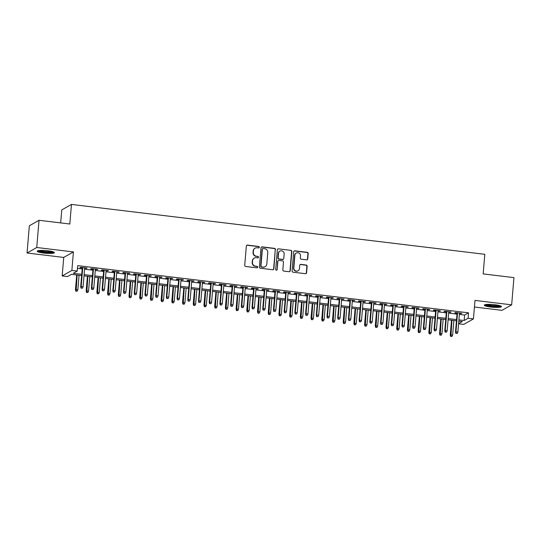 <?xml version="1.0" encoding="UTF-8"?>
<svg xmlns="http://www.w3.org/2000/svg" width="541" height="541" viewBox="0 0 541 541"><rect width="100%" height="100%" fill="white"/><g stroke="black" fill="none" stroke-linecap="round" stroke-linejoin="round"><path stroke-width="0.81" d="M259.322 247.291A0.757 0.73 60.4 0 0 258.652 246.459L247.48 245.107A1.089 1.041 60.4 0 0 246.338 246.047L244.728 265.279A1.089 1.041 60.4 0 0 245.688 266.476L256.853 267.829A0.757 0.73 60.4 0 0 257.651 267.166A0.757 0.73 60.4 0 0 256.982 266.328L255.535 266.158A3.476 3.341 60.4 0 1 252.458 262.331L252.593 260.728A3.476 3.341 60.4 0 1 256.245 257.712L257.692 257.888A0.757 0.73 60.4 0 0 258.49 257.232A0.757 0.73 60.4 0 0 257.814 256.393L256.366 256.218A3.476 3.341 60.4 0 1 253.296 252.397L253.425 250.794A3.476 3.341 60.4 0 1 257.076 247.778L258.524 247.954A0.757 0.73 60.4 0 0 259.322 247.291M258.821 247.927A0.757 0.73 60.4 0 0 258.388 246.608L247.217 245.256A1.089 1.041 60.4 0 0 246.73 245.316M257.151 267.802A0.757 0.73 60.4 0 0 256.718 266.476L255.535 266.158M257.989 257.861A0.757 0.73 60.4 0 0 257.55 256.542L256.366 256.218M494.941 304.745A8.629 1.359 -175.2 0 0 484.296 305.185A8.629 1.359 -175.2 0 0 490.856 307.065A8.629 1.359 -175.2 0 0 501.493 306.625A8.629 1.359 -175.2 0 0 494.941 304.745M47.858 250.774A8.629 1.359 -175.2 0 0 37.221 251.213A8.629 1.359 -175.2 0 0 43.774 253.093A8.629 1.359 -175.2 0 0 54.418 252.654A8.629 1.359 -175.2 0 0 47.858 250.774M306.605 259.856A1.089 1.041 60.4 0 0 307.748 258.916L308.201 253.519A1.089 1.041 60.4 0 0 307.234 252.322L294.831 250.828A1.089 1.041 60.4 0 0 293.695 251.768L292.079 271A1.089 1.041 60.4 0 0 293.039 272.197L305.442 273.692A1.089 1.041 60.4 0 0 306.585 272.752L307.132 266.233A1.089 1.041 60.4 0 0 306.172 265.036L300.864 264.393A1.089 1.041 60.4 0 0 299.721 265.34L299.45 268.573A2.908 2.793 60.4 0 1 295.136 270.615A2.908 2.793 60.4 0 1 293.824 267.89L294.886 255.23A2.908 2.793 60.4 0 1 299.2 253.188A2.908 2.793 60.4 0 1 300.512 255.907L300.336 258.016A1.089 1.041 60.4 0 0 301.296 259.213L306.605 259.856M459.37 314.422L464.604 315.058L468.54 312.826L468.08 318.27L473.436 318.913L463.738 324.411L458.579 323.788M39.026 220.288L36.741 247.501L27.05 253.005L29.336 225.786L39.026 220.288L69.816 224.008L71.459 204.417L484.81 254.311L483.16 273.908L513.95 277.621L511.664 304.84L474.991 300.411L473.436 318.913M27.05 253.005L63.73 257.428L73.42 251.93L36.741 247.501M73.42 251.93L71.865 270.439L77.221 271.082L73.292 273.313L81.738 274.334M468.54 312.826L77.674 265.638L77.221 271.082M275.511 249.57A1.089 1.041 60.4 0 0 274.544 248.373L262.142 246.879A1.089 1.041 60.4 0 0 261.005 247.819L259.389 267.051A1.089 1.041 60.4 0 0 260.349 268.248L272.752 269.743A1.089 1.041 60.4 0 0 273.895 268.803L275.247 249.719A1.089 1.041 60.4 0 0 274.287 248.522L261.885 247.027A1.089 1.041 60.4 0 0 261.391 247.088M278.487 248.853L290.889 250.348A1.089 1.041 60.4 0 1 291.856 251.545L290.24 270.777A1.089 1.041 60.4 0 1 289.097 271.717L283.788 271.075A1.089 1.041 60.4 0 1 282.828 269.885L283.484 262.081A1.089 1.041 60.4 0 0 282.524 260.884L279 260.464A1.089 1.041 60.4 0 0 277.858 261.404L277.175 269.526A0.757 0.73 60.4 0 1 276.052 270.06A0.757 0.73 60.4 0 1 275.707 269.344L277.35 249.793A1.089 1.041 60.4 0 1 278.487 248.853L290.889 250.348M474.437 307.011L501.974 310.338L511.664 304.84M84.646 268.241L87.02 268.072L80.595 267.301L79.94 267.673L82.279 267.951M95.358 269.533L97.732 269.371L91.307 268.593L90.651 268.965L92.984 269.249M106.063 270.825L108.437 270.662L102.012 269.885L101.356 270.257L103.696 270.541M116.775 272.116L119.148 271.954L112.724 271.176L112.068 271.548L114.401 271.832M127.48 273.408L129.854 273.246L123.429 272.468L122.773 272.84L125.113 273.124M138.192 274.706L140.565 274.537L134.141 273.766L133.485 274.138L135.818 274.415M148.897 275.998L151.27 275.829L144.846 275.058L144.19 275.43L146.53 275.707M159.609 277.29L161.982 277.127L155.558 276.35L154.902 276.721L157.235 277.006M170.32 278.581L172.687 278.419L166.263 277.641L165.607 278.013L167.947 278.297M181.025 279.873L183.399 279.711L176.975 278.933L176.319 279.305L178.652 279.589M191.737 281.164L194.104 281.002L187.68 280.224L187.024 280.596L189.364 280.88M202.442 282.463L204.816 282.294L198.391 281.523L197.736 281.895L200.069 282.172M213.154 283.755L215.521 283.585L209.096 282.815L208.441 283.186L210.78 283.464M223.859 285.046L226.233 284.884L219.808 284.106L219.152 284.478L221.485 284.762M234.571 286.338L236.938 286.175L230.513 285.398L229.857 285.77L232.197 286.054M245.276 287.629L247.65 287.467L241.225 286.689L240.569 287.061L242.902 287.345M255.988 288.921L258.355 288.759L251.93 287.981L251.281 288.353L253.614 288.637M266.693 290.219L269.066 290.05L262.642 289.279L261.986 289.645L264.319 289.929M277.405 291.511L279.771 291.342L273.347 290.571L272.698 290.943L275.031 291.22M288.11 292.803L290.483 292.64L284.059 291.863L283.403 292.235L285.736 292.519M298.821 294.094L301.195 293.932L294.764 293.154L294.115 293.526L296.448 293.81M309.526 295.386L311.9 295.224L305.476 294.446L304.82 294.818L307.153 295.102M320.238 296.678L322.612 296.515L316.181 295.738L315.531 296.11L317.865 296.394M330.943 297.976L333.317 297.807L326.892 297.036L326.237 297.401L328.57 297.685M341.655 299.268L344.029 299.099L337.598 298.328L336.948 298.7L339.281 298.977M352.36 300.559L354.734 300.397L348.309 299.619L347.653 299.991L349.986 300.269M363.072 301.851L365.445 301.689L359.014 300.911L358.365 301.283L360.698 301.567M373.777 303.143L376.151 302.98L369.726 302.203L369.07 302.575L371.403 302.859M384.489 304.434L386.862 304.272L380.431 303.494L379.782 303.866L382.115 304.15M395.194 305.733L397.567 305.564L391.143 304.793L390.487 305.158L392.82 305.442M405.906 307.024L408.279 306.855L401.848 306.084L401.199 306.456L403.532 306.733M416.611 308.316L418.984 308.154L412.56 307.376L411.904 307.748L414.237 308.025M427.322 309.608L429.696 309.445L423.272 308.668L422.616 309.039L424.949 309.324M438.027 310.899L440.401 310.737L433.977 309.959L433.321 310.331L435.654 310.615M448.739 312.191L451.113 312.029L444.688 311.251L444.033 311.623L446.366 311.907M77.451 268.316L82.198 268.891M84.572 269.175L92.91 270.182M95.277 270.466L103.615 271.474M105.989 271.765L114.327 272.765M116.694 273.056L125.032 274.064M127.406 274.348L135.744 275.355M138.111 275.639L146.449 276.647M148.822 276.931L157.161 277.939M159.527 278.223L167.866 279.23M170.239 279.521L178.577 280.522M180.944 280.813L189.282 281.82M191.656 282.104L199.994 283.112M202.361 283.396L210.699 284.404M213.073 284.688L221.411 285.695M223.778 285.979L232.116 286.987M234.49 287.278L242.828 288.279M245.195 288.569L253.533 289.577M255.907 289.861L264.245 290.869M266.612 291.153L274.95 292.16M277.323 292.444L285.662 293.452M288.028 293.736L296.367 294.744M298.74 295.034L307.078 296.035M309.452 296.326L317.783 297.334M320.157 297.618L328.495 298.625M330.869 298.909L339.2 299.917M341.574 300.201L349.912 301.209M352.286 301.493L360.617 302.5M362.991 302.791L371.329 303.792M373.703 304.083L382.034 305.09M384.408 305.374L392.746 306.382M395.119 306.666L403.451 307.673M405.824 307.957L414.163 308.965M416.536 309.249L424.868 310.257M427.241 310.548L435.579 311.548M437.953 311.839L446.284 312.847M448.658 313.131L456.996 314.138M459.444 313.482L461.818 313.32L455.394 312.549L454.738 312.914L457.077 313.198M71.459 204.417L61.769 209.915L60.673 222.906M81.637 275.579L71.459 274.355L67.524 276.579L62.174 275.937L71.865 270.439M63.73 257.428L62.174 275.937M458.91 319.866L464.151 320.495L468.08 318.27M84.112 274.618L92.45 275.626M94.824 275.91L103.155 276.918M105.529 277.202L113.867 278.209M116.241 278.5L124.572 279.501M126.946 279.792L135.284 280.799M137.657 281.083L145.996 282.091M148.362 282.375L156.701 283.383M159.074 283.667L167.412 284.674M169.779 284.958L178.117 285.966M180.491 286.257L188.829 287.257M191.196 287.548L199.534 288.556M201.908 288.84L210.246 289.848M212.613 290.132L220.951 291.139M223.325 291.423L231.663 292.431M234.03 292.715L242.368 293.722M244.742 294.013L253.08 295.014M255.447 295.305L263.785 296.312M266.158 296.596L274.497 297.604M276.864 297.888L285.202 298.896M287.575 299.18L295.913 300.187M298.28 300.471L306.619 301.479M308.992 301.77L317.33 302.771M319.697 303.061L328.035 304.069M330.409 304.353L338.747 305.361M341.114 305.645L349.452 306.652M351.826 306.936L360.164 307.944M362.531 308.228L370.869 309.236M373.243 309.526L381.581 310.527M383.954 310.818L392.286 311.826M394.66 312.11L402.998 313.117M405.371 313.401L413.703 314.409M416.076 314.693L424.415 315.701M426.788 315.985L435.12 316.992M437.493 317.283L445.831 318.284M448.205 318.575L456.536 319.575M458.592 323.653L462.318 321.537L458.809 321.117M456.435 320.827L448.097 319.819M445.723 319.535L437.392 318.527M435.018 318.243L426.68 317.236M424.306 316.952L415.975 315.944M413.601 315.66L405.263 314.652M402.889 314.362L394.558 313.361M392.184 313.07L383.846 312.062M381.473 311.778L373.134 310.771M370.768 310.487L362.429 309.479M360.056 309.195L351.718 308.187M349.351 307.903L341.013 306.896M338.639 306.605L330.301 305.604M327.934 305.313L319.596 304.306M317.222 304.022L308.884 303.014M306.517 302.73L298.179 301.722M295.805 301.438L287.467 300.431M285.1 300.147L276.762 299.139M274.388 298.848L266.05 297.848M263.683 297.557L255.345 296.549M252.972 296.265L244.633 295.258M242.267 294.973L233.928 293.966M231.555 293.682L223.217 292.674M220.85 292.39L212.512 291.383M210.138 291.092L201.8 290.091M199.433 289.8L191.095 288.793M188.721 288.509L180.383 287.501M178.016 287.217L169.678 286.209M167.304 285.925L158.966 284.918M156.599 284.634L148.261 283.626M145.887 283.335L137.549 282.334M135.176 282.044L126.844 281.036M124.471 280.752L116.132 279.744M113.759 279.46L105.427 278.453M103.054 278.169L94.716 277.161M92.342 276.877L84.011 275.869M464.604 315.058L464.151 320.495M86.364 268.444L86.404 267.998M97.076 269.743L97.109 269.296M107.781 271.034L107.821 270.588M118.493 272.326L118.533 271.88M129.198 273.618L129.238 273.171M139.909 274.909L139.95 274.463M150.621 276.201L150.655 275.754M161.326 277.499L161.367 277.053M172.038 278.791L172.072 278.345M182.743 280.082L182.784 279.636M193.455 281.374L193.489 280.928M204.16 282.666L204.2 282.219M214.872 283.957L214.905 283.511M225.577 285.256L225.617 284.809M236.289 286.547L236.322 286.101M246.994 287.839L247.034 287.393M257.705 289.131L257.739 288.684M268.41 290.422L268.451 289.976M279.122 291.714L279.156 291.268M289.827 293.012L289.868 292.566M300.539 294.304L300.573 293.858M311.244 295.596L311.285 295.149M321.956 296.887L321.99 296.441M332.661 298.179L332.701 297.733M343.373 299.471L343.407 299.024M354.078 300.769L354.118 300.323M364.79 302.061L364.823 301.614M375.495 303.352L375.535 302.906M386.206 304.644L386.24 304.198M396.911 305.935L396.952 305.489M407.623 307.227L407.657 306.781M418.328 308.519L418.369 308.079M429.04 309.817L429.074 309.371M439.745 311.109L439.786 310.662M450.457 312.4L450.491 311.954M461.162 313.692L461.202 313.246M255.075 248.177L254.818 248.326A3.476 3.341 60.4 0 0 253.168 250.943L253.425 250.794M256.109 256.366A3.476 3.341 60.4 0 1 253.032 252.546L253.168 250.943M254.243 258.111L253.979 258.26A3.476 3.341 60.4 0 0 252.329 260.877L252.593 260.728M255.271 266.307A3.476 3.341 60.4 0 1 252.194 262.48L252.329 260.877M273.239 269.689A1.089 1.041 60.4 0 0 273.631 268.951L275.247 249.719M263.176 248.515A0.757 0.73 60.4 0 0 262.378 249.171L260.958 266.057A0.757 0.73 60.4 0 0 261.634 266.889L263.156 267.078A3.476 3.341 60.4 0 0 266.808 264.062L267.775 252.525A3.476 3.341 60.4 0 0 264.698 248.698L263.176 248.515M262.737 248.603L262.473 248.752A0.757 0.73 60.4 0 0 262.115 249.32L262.378 249.171M265.158 266.679L264.894 266.828A3.476 3.341 60.4 0 1 262.892 267.227L261.371 267.038A0.757 0.73 60.4 0 1 260.694 266.206L262.115 249.32M289.584 271.656A1.089 1.041 60.4 0 0 289.976 270.926L291.592 251.693A1.089 1.041 60.4 0 0 290.632 250.497M278.378 260.586L278.115 260.735A1.089 1.041 60.4 0 0 277.601 261.553L277.175 269.526M276.681 270.155A0.757 0.73 60.4 0 0 276.918 269.675M284.16 253.986A2.908 2.793 60.4 0 0 279.92 251.125A2.908 2.793 60.4 0 0 278.541 253.31L278.162 257.773A1.089 1.041 60.4 0 0 279.129 258.963L282.645 259.389A1.089 1.041 60.4 0 0 283.788 258.449L284.16 253.986M279.92 251.125L279.656 251.274A2.908 2.793 60.4 0 0 278.277 253.459L278.541 253.31M283.274 259.267L283.011 259.416A1.089 1.041 60.4 0 1 282.388 259.538L278.865 259.112A1.089 1.041 60.4 0 1 277.905 257.922L278.277 253.459M278.23 249.002A1.089 1.041 60.4 0 0 277.736 249.063M296.265 253.046L296.008 253.188A2.908 2.793 60.4 0 0 294.629 255.379L294.886 255.23M298.071 270.757L297.807 270.906A2.908 2.793 60.4 0 1 293.56 268.038L294.629 255.379M305.929 273.631A1.089 1.041 60.4 0 0 306.321 272.901L306.869 266.382A1.089 1.041 60.4 0 0 305.908 265.185L300.6 264.542A1.089 1.041 60.4 0 0 300.113 264.603M307.092 259.795A1.089 1.041 60.4 0 0 307.484 259.065L307.937 253.668A1.089 1.041 60.4 0 0 306.977 252.471L294.575 250.977A1.089 1.041 60.4 0 0 294.081 251.031M75.868 291.214L77.201 291.193L75.868 291.214L75.449 289.8L77.85 289.766L79.067 275.274M76.125 291.065L77.14 275.038M75.449 289.8L76.694 274.984M77.85 289.766L77.201 291.193M82.313 267.504L80.69 286.831L81.164 286.561L82.759 267.558M81.366 288.089L82.442 288.218L81.366 288.089L81.164 286.561L83.091 286.798L84.687 267.795M80.69 286.831L81.109 288.238M82.442 288.218L83.091 286.798M53.241 251.849A7.466 1.177 4.8 0 1 44.125 252.065A7.466 1.177 4.8 0 1 38.512 250.618M39.703 250.476A6.911 1.089 -175.2 0 0 44.301 251.45A6.911 1.089 -175.2 0 0 52.092 251.511M37.742 250.801A8.575 1.353 -175.2 0 0 43.862 252.214A8.575 1.353 -175.2 0 0 53.972 252.167M500.317 305.821A7.466 1.177 4.8 0 1 493.433 306.253A7.466 1.177 4.8 0 1 485.825 304.779A7.466 1.177 4.8 0 1 485.595 304.59M484.824 304.779A8.575 1.353 -175.2 0 0 492.858 306.382A8.575 1.353 -175.2 0 0 501.047 306.138M486.778 304.448A6.911 1.089 -175.2 0 0 492.925 305.577A6.911 1.089 -175.2 0 0 499.174 305.489M86.574 292.505L87.906 292.485L86.574 292.505L86.161 291.099L88.562 291.065L89.779 276.566M86.837 292.356L87.852 276.329M86.161 291.099L87.405 276.275M88.562 291.065L87.906 292.485M97.285 293.797L98.618 293.777L97.285 293.797L96.866 292.39L99.267 292.356L100.484 277.858M97.542 293.648L98.557 277.628M96.866 292.39L98.11 277.574M99.267 292.356L98.618 293.777M107.99 295.088L109.323 295.068L107.99 295.088L107.578 293.682L109.979 293.648L111.196 279.149M108.254 294.94L109.268 278.919M107.578 293.682L108.822 278.865M109.979 293.648L109.323 295.068M118.702 296.38L120.034 296.36L118.702 296.38L118.283 294.973L120.684 294.94L121.901 280.441M118.959 296.231L119.974 280.211M118.283 294.973L119.527 280.157M120.684 294.94L120.034 296.36M93.025 268.803L91.402 288.123L91.869 287.859L93.465 268.857M92.078 289.381L93.147 289.509L92.078 289.381L91.869 287.859L93.803 288.089L95.392 269.087M91.402 288.123L91.814 289.53M93.147 289.509L93.803 288.089M103.73 270.094L102.107 289.415L102.58 289.151L104.176 270.148M102.783 290.673L103.858 290.808L102.783 290.673L102.58 289.151L104.508 289.381L106.104 270.378M102.107 289.415L102.526 290.821M103.858 290.808L104.508 289.381M114.442 271.386L112.819 290.706L113.292 290.443L114.881 271.44M113.495 291.971L114.564 292.099L113.495 291.971L113.292 290.443L115.219 290.673L116.815 271.67M112.819 290.706L113.231 292.12M114.564 292.099L115.219 290.673M125.147 272.678L123.524 292.005L123.997 291.734L125.593 272.732M124.2 293.263L125.275 293.391L124.2 293.263L123.997 291.734L125.925 291.964L127.52 272.962M123.524 292.005L123.943 293.411M125.275 293.391L125.925 291.964M129.407 297.672L130.739 297.658L129.407 297.672L128.995 296.265L131.395 296.231L132.613 281.733M129.671 297.523L130.685 281.503M128.995 296.265L130.239 281.448M131.395 296.231L130.739 297.658M135.859 273.969L134.236 293.296L134.709 293.026L136.298 274.023M134.912 294.554L135.98 294.683L134.912 294.554L134.709 293.026L136.636 293.263L138.232 274.26M134.236 293.296L134.648 294.703M135.98 294.683L136.636 293.263M140.119 298.97L141.451 298.95L140.119 298.97L139.7 297.557L142.1 297.523L143.318 283.031M140.376 298.821L141.39 282.794M139.7 297.557L140.944 282.74M142.1 297.523L141.451 298.95M150.824 300.262L152.156 300.241L150.824 300.262L150.412 298.855L152.812 298.815L154.029 284.323M151.088 300.113L152.102 284.086M150.412 298.855L151.656 284.032M152.812 298.815L152.156 300.241M161.536 301.553L162.868 301.533L161.536 301.553L161.123 300.147L163.517 300.113L164.734 285.614M161.8 301.405L162.807 285.384M161.123 300.147L162.368 285.33M163.517 300.113L162.868 301.533M172.241 302.845L173.573 302.825L172.241 302.845L171.828 301.438L174.229 301.405L175.446 286.906M172.505 302.696L173.519 286.676M171.828 301.438L173.073 286.622M174.229 301.405L173.573 302.825M182.953 304.137L184.285 304.116L182.953 304.137L182.54 302.73L184.934 302.696L186.151 288.197M183.216 303.988L184.224 287.968M182.54 302.73L183.784 287.913M184.934 302.696L184.285 304.116M146.564 275.261L144.941 294.588L145.414 294.318L147.01 275.315M145.617 295.846L146.692 295.974L145.617 295.846L145.414 294.318L147.341 294.554L148.937 275.552M144.941 294.588L145.36 295.995M146.692 295.974L147.341 294.554M157.275 276.559L155.652 295.88L156.126 295.616L157.722 276.613M156.329 297.137L157.397 297.266L156.329 297.137L156.126 295.616L158.053 295.846L159.649 276.843M155.652 295.88L156.065 297.286M157.397 297.266L158.053 295.846M167.981 277.851L166.358 297.171L166.831 296.908L168.427 277.905M167.034 298.429L168.109 298.564L167.034 298.429L166.831 296.908L168.758 297.137L170.354 278.135M166.358 297.171L166.777 298.578M168.109 298.564L168.758 297.137M178.692 279.142L177.069 298.463L177.543 298.199L179.139 279.197M177.746 299.728L178.814 299.856L177.746 299.728L177.543 298.199L179.47 298.429L181.066 279.426M177.069 298.463L177.482 299.876M178.814 299.856L179.47 298.429M189.397 280.434L187.774 299.761L188.248 299.491L189.844 280.488M188.451 301.019L189.526 301.148L188.451 301.019L188.248 299.491L190.175 299.721L191.771 280.718M187.774 299.761L188.194 301.168M189.526 301.148L190.175 299.721M193.658 305.428L194.99 305.415L193.658 305.428L193.245 304.022L195.646 303.988L196.863 289.489M193.921 305.28L194.936 289.259M193.245 304.022L194.49 289.205M195.646 303.988L194.99 305.415M200.109 281.726L198.486 301.053L198.96 300.782L200.555 281.78M199.162 302.311L200.231 302.439L199.162 302.311L198.96 300.782L200.887 301.019L202.483 282.017M198.486 301.053L198.899 302.46M200.231 302.439L200.887 301.019M204.37 306.727L205.702 306.706L204.37 306.727L203.957 305.313L206.351 305.28L207.568 290.788M204.633 306.578L205.641 290.551M203.957 305.313L205.201 290.497M206.351 305.28L205.702 306.706M210.814 283.017L209.191 302.345L209.665 302.074L211.26 283.071M209.867 303.602L210.943 303.731L209.867 303.602L209.665 302.074L211.592 302.311L213.188 283.308M209.191 302.345L209.61 303.751M210.943 303.731L211.592 302.311M215.075 308.018L216.407 307.998L215.075 308.018L214.662 306.612L217.063 306.571L218.28 292.079M215.338 307.87L216.353 291.842M214.662 306.612L215.906 291.788M217.063 306.571L216.407 307.998M221.526 284.316L219.903 303.636L220.376 303.373L221.972 284.363M220.579 304.894L221.648 305.023L220.579 304.894L220.376 303.373L222.304 303.602L223.9 284.6M219.903 303.636L220.315 305.043M221.648 305.023L222.304 303.602M225.786 309.31L227.119 309.29L225.786 309.31L225.374 307.903L227.768 307.87L228.985 293.371M226.05 309.161L227.058 293.134M225.374 307.903L226.618 293.087M227.768 307.87L227.119 309.29M232.231 285.607L230.608 304.928L231.081 304.664L232.677 285.662M231.284 306.186L232.36 306.321L231.284 306.186L231.081 304.664L233.009 304.894L234.605 285.891M230.608 304.928L231.027 306.334M232.36 306.321L233.009 304.894M236.491 310.602L237.824 310.581L236.491 310.602L236.079 309.195L238.48 309.161L239.697 294.662M236.755 310.453L237.77 294.432M236.079 309.195L237.323 294.378M238.48 309.161L237.824 310.581M242.943 286.899L241.32 306.22L241.793 305.956L243.389 286.953M241.996 307.484L243.065 307.613L241.996 307.484L241.793 305.956L243.72 306.186L245.316 287.183M241.32 306.22L241.732 307.633M243.065 307.613L243.72 306.186M247.203 311.893L248.535 311.873L247.203 311.893L246.791 310.487L249.185 310.453L250.402 295.954M247.467 311.744L248.475 295.724M246.791 310.487L248.035 295.67M249.185 310.453L248.535 311.873M253.648 288.191L252.025 307.518L252.498 307.247L254.094 288.245M252.701 308.776L253.776 308.904L252.701 308.776L252.498 307.247L254.426 307.477L256.021 288.475M252.025 307.518L252.444 308.925M253.776 308.904L254.426 307.477M257.908 313.185L259.24 313.171L257.908 313.185L257.496 311.778L259.896 311.744L261.114 297.246M258.172 313.036L259.186 297.016M257.496 311.778L258.74 296.962M259.896 311.744L259.24 313.171M268.62 314.483L269.952 314.463L268.62 314.483L268.208 313.07L270.601 313.036L271.819 298.544M268.884 314.335L269.891 298.307M268.208 313.07L269.452 298.253M270.601 313.036L269.952 314.463M279.325 315.775L280.657 315.755L279.325 315.775L278.913 314.368L281.313 314.328L282.53 299.836M279.589 315.626L280.603 299.599M278.913 314.368L280.157 299.545M281.313 314.328L280.657 315.755M290.037 317.067L291.369 317.046L290.037 317.067L289.624 315.66L292.018 315.626L293.236 301.127M290.301 316.918L291.308 300.891M289.624 315.66L290.869 300.843M292.018 315.626L291.369 317.046M300.742 318.358L302.081 318.338L300.742 318.358L300.329 316.952L302.73 316.918L303.947 302.419M301.006 318.209L302.02 302.189M300.329 316.952L301.574 302.135M302.73 316.918L302.081 318.338M311.454 319.65L312.786 319.63L311.454 319.65L311.041 318.243L313.435 318.209L314.652 303.711M311.717 319.501L312.725 303.481M311.041 318.243L312.285 303.427M313.435 318.209L312.786 319.63M322.159 320.941L323.498 320.928L322.159 320.941L321.746 319.535L324.147 319.501L325.364 305.002M322.422 320.793L323.437 304.772M321.746 319.535L322.991 304.718M324.147 319.501L323.498 320.928M332.871 322.24L334.203 322.22L332.871 322.24L332.458 320.827L334.852 320.793L336.069 306.301M333.134 322.091L334.142 306.064M332.458 320.827L333.702 306.01M334.852 320.793L334.203 322.22M343.576 323.532L344.915 323.511L343.576 323.532L343.163 322.125L345.564 322.084L346.781 307.592M343.839 323.383L344.854 307.356M343.163 322.125L344.407 307.302M345.564 322.084L344.915 323.511M354.287 324.823L355.62 324.803L354.287 324.823L353.875 323.417L356.269 323.383L357.486 308.884M354.551 324.674L355.559 308.647M353.875 323.417L355.119 308.6M356.269 323.383L355.62 324.803M364.992 326.115L366.331 326.095L364.992 326.115L364.58 324.708L366.981 324.674L368.198 310.176M365.256 325.966L366.271 309.946M364.58 324.708L365.824 309.892M366.981 324.674L366.331 326.095M375.704 327.406L377.036 327.386L375.704 327.406L375.292 326L377.686 325.966L378.903 311.467M375.968 327.258L376.976 311.237M375.292 326L376.536 311.183M377.686 325.966L377.036 327.386M386.409 328.698L387.748 328.685L386.409 328.698L385.997 327.291L388.397 327.258L389.615 312.759M386.673 328.549L387.687 312.529M385.997 327.291L387.241 312.475M388.397 327.258L387.748 328.685M397.121 329.996L398.453 329.976L397.121 329.996L396.709 328.583L399.109 328.549L400.326 314.057M397.385 329.848L398.392 313.821M396.709 328.583L397.953 313.766M399.109 328.549L398.453 329.976M407.833 331.288L409.165 331.268L407.833 331.288L407.414 329.882L409.814 329.841L411.032 315.349M408.09 331.139L409.104 315.112M407.414 329.882L408.658 315.058M409.814 329.841L409.165 331.268M418.538 332.58L419.87 332.559L418.538 332.58L418.125 331.173L420.526 331.139L421.743 316.641M418.802 332.431L419.816 316.404M418.125 331.173L419.37 316.357M420.526 331.139L419.87 332.559M429.25 333.871L430.582 333.851L429.25 333.871L428.83 332.465L431.231 332.431L432.448 317.932M429.507 333.723L430.521 317.702M428.83 332.465L430.075 317.648M431.231 332.431L430.582 333.851M439.955 335.163L441.287 335.143L439.955 335.163L439.542 333.756L441.943 333.723L443.16 319.224M440.218 335.014L441.233 318.994M439.542 333.756L440.787 318.94M441.943 333.723L441.287 335.143M264.36 289.482L262.737 308.81L263.21 308.539L264.806 289.536M263.413 310.067L264.481 310.196L263.413 310.067L263.21 308.539L265.137 308.776L266.733 289.773M262.737 308.81L263.149 310.216M264.481 310.196L265.137 308.776M275.065 290.774L273.442 310.101L273.915 309.831L275.511 290.828M274.118 311.359L275.193 311.488L274.118 311.359L273.915 309.831L275.842 310.067L277.438 291.065M273.442 310.101L273.861 311.508M275.193 311.488L275.842 310.067M285.776 292.072L284.153 311.393L284.627 311.129L286.223 292.12M284.83 312.651L285.898 312.779L284.83 312.651L284.627 311.129L286.554 311.359L288.15 292.356M284.153 311.393L284.566 312.799M285.898 312.779L286.554 311.359M296.482 293.364L294.859 312.684L295.332 312.421L296.928 293.418M295.535 313.942L296.61 314.078L295.535 313.942L295.332 312.421L297.259 312.651L298.855 293.648M294.859 312.684L295.278 314.091M296.61 314.078L297.259 312.651M307.193 294.656L305.57 313.976L306.044 313.712L307.64 294.71M306.247 315.241L307.315 315.369L306.247 315.241L306.044 313.712L307.971 313.942L309.567 294.94M305.57 313.976L305.983 315.389M307.315 315.369L307.971 313.942M317.898 295.947L316.275 315.275L316.749 315.004L318.345 296.001M316.952 316.532L318.027 316.661L316.952 316.532L316.749 315.004L318.676 315.234L320.272 296.231M316.275 315.275L316.695 316.681M318.027 316.661L318.676 315.234M328.61 297.239L326.987 316.566L327.461 316.296L329.056 297.293M327.663 317.824L328.732 317.952L327.663 317.824L327.461 316.296L329.388 316.532L330.984 297.53M326.987 316.566L327.4 317.973M328.732 317.952L329.388 316.532M339.315 298.531L337.692 317.858L338.166 317.587L339.762 298.585M338.368 319.116L339.444 319.244L338.368 319.116L338.166 317.587L340.093 317.824L341.689 298.821M337.692 317.858L338.111 319.264M339.444 319.244L340.093 317.824M350.027 299.829L348.404 319.149L348.877 318.886L350.473 299.876M349.08 320.407L350.149 320.536L349.08 320.407L348.877 318.886L350.805 319.116L352.401 300.113M348.404 319.149L348.817 320.556M350.149 320.536L350.805 319.116M360.732 301.121L359.116 320.441L359.582 320.177L361.178 301.175M359.792 321.699L360.861 321.827L359.792 321.699L359.582 320.177L361.51 320.407L363.106 301.405M359.116 320.441L359.528 321.848M360.861 321.827L361.51 320.407M371.444 302.412L369.821 321.733L370.294 321.469L371.89 302.466M370.497 322.997L371.566 323.126L370.497 322.997L370.294 321.469L372.222 321.699L373.817 302.696M369.821 321.733L370.233 323.146M371.566 323.126L372.222 321.699M382.149 303.704L380.533 323.031L380.999 322.761L382.595 303.758M381.209 324.289L382.277 324.417L381.209 324.289L380.999 322.761L382.927 322.991L384.523 303.988M380.533 323.031L380.945 324.438M382.277 324.417L382.927 322.991M392.861 304.996L391.238 324.323L391.711 324.052L393.307 305.05M391.914 325.581L392.982 325.709L391.914 325.581L391.711 324.052L393.638 324.289L395.234 305.286M391.238 324.323L391.65 325.729M392.982 325.709L393.638 324.289M403.572 306.287L401.949 325.614L402.416 325.344L404.012 306.341M402.626 326.872L403.694 327.001L402.626 326.872L402.416 325.344L404.343 325.581L405.939 306.578M401.949 325.614L402.362 327.021M403.694 327.001L404.343 325.581M414.278 307.586L412.655 326.906L413.128 326.642L414.724 307.633M413.331 328.164L414.399 328.292L413.331 328.164L413.128 326.642L415.055 326.872L416.651 307.87M412.655 326.906L413.067 328.313M414.399 328.292L415.055 326.872M424.989 308.877L423.366 328.198L423.833 327.934L425.429 308.931M424.043 329.455L425.111 329.584L424.043 329.455L423.833 327.934L425.76 328.164L427.356 309.161M423.366 328.198L423.779 329.604M425.111 329.584L425.76 328.164M435.694 310.169L434.071 329.489L434.545 329.226L436.141 310.223M434.748 330.754L435.816 330.882L434.748 330.754L434.545 329.226L436.472 329.455L438.068 310.453M434.071 329.489L434.484 330.903M435.816 330.882L436.472 329.455M446.406 311.46L444.783 330.788L445.25 330.517L446.846 311.515M445.459 332.046L446.528 332.174L445.459 332.046L445.25 330.517L447.177 330.747L448.773 311.744M444.783 330.788L445.196 332.194M446.528 332.174L447.177 330.747M450.667 336.455L451.999 336.441L450.667 336.455L450.247 335.048L452.648 335.014L453.865 320.515M450.923 336.306L451.938 320.286M450.247 335.048L451.492 320.231M452.648 335.014L451.999 336.441M457.111 312.752L455.488 332.079L455.962 331.809L457.558 312.806M456.164 333.337L457.233 333.466L456.164 333.337L455.962 331.809L457.889 332.046L459.485 313.043M455.488 332.079L455.901 333.486M457.233 333.466L457.889 332.046"/></g></svg>
